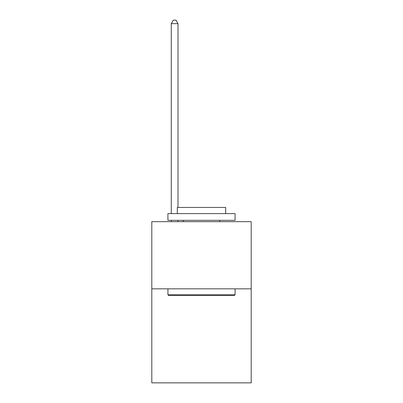 <?xml version="1.0" encoding="UTF-8"?>
<svg xmlns="http://www.w3.org/2000/svg" width="403" height="403" viewBox="0 0 403 403"><rect width="100%" height="100%" fill="white"/><g stroke="black" fill="none" stroke-linecap="round" stroke-linejoin="round"><path stroke-width="0.6" d="M251.195 288.83L251.195 382.85L151.805 382.85L151.805 221.675L251.195 221.675L251.195 288.83L151.805 288.83M168.726 295.545L167.92 294.739L235.08 294.739L234.274 295.545L168.726 295.545M235.08 213.615L235.08 220.33L167.92 220.33L167.92 213.615L235.08 213.615M177.325 213.615L177.325 207.434L225.675 207.434L225.675 213.615M235.08 288.83L235.08 294.739M167.92 288.83L167.92 294.739M219.766 220.33L219.766 221.675M183.234 220.33L183.234 221.675M177.995 221.675L177.995 220.33M177.995 207.434L177.995 23.641L171.28 23.641L171.28 213.615M171.28 221.675L171.28 220.33M171.28 23.641L173.295 20.15L175.98 20.15L177.995 23.641"/></g></svg>
